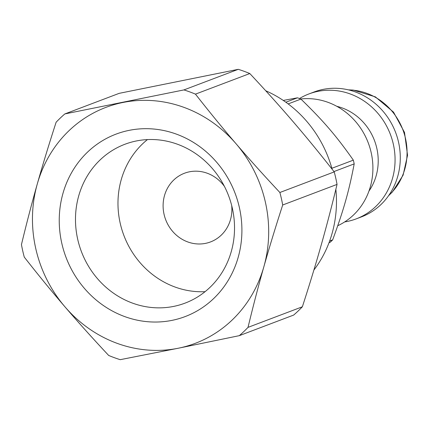 <?xml version="1.0" encoding="UTF-8"?>
<svg xmlns="http://www.w3.org/2000/svg" width="429" height="429" viewBox="0 0 429 429"><rect width="100%" height="100%" fill="white"/><g stroke="black" fill="none" stroke-linecap="round" stroke-linejoin="round"><path stroke-width="0.64" d="M283.269 100.434L297.469 97.812L285.843 102.215M288.159 103.915L300.927 99.078C323.573 121.08 336.368 135.993 353.34 160.146L331.864 168.286M333.966 171.562L354.188 163.899C348.89 191.538 343.634 210.087 332.657 239.875L329.638 241.023M328.995 242.766L330.046 242.369A84.599 78.4 -110.8 0 0 332.657 239.875M354.188 163.899A84.599 78.4 -110.8 0 0 353.34 160.146M300.927 99.078A84.599 78.4 -110.8 0 0 297.469 97.812M171.981 320.372A97.549 90.401 -110.8 0 0 216.758 162.36A97.549 90.401 -110.8 0 0 62.972 193.361A97.549 90.401 -110.8 0 0 171.981 320.372M173.643 306.408A84.931 78.711 69.2 0 1 79.333 245.485A84.931 78.711 69.2 0 1 124.909 144.262A84.931 78.711 69.2 0 1 228.609 195.796A84.931 78.711 69.2 0 1 185.097 303.11A84.931 78.711 69.2 0 1 173.643 306.408M64.838 113.932L119.187 93.34L238.277 69.326L183.928 89.918L64.838 113.932A142.112 131.703 -110.8 0 0 56.124 122.222C48.986 144.235 42.707 164.822 37.285 183.977C31.848 203.142 26.571 223.348 21.45 244.594A142.112 131.703 -110.8 0 0 24.271 257.1C38.181 274.871 51.748 291.452 64.977 306.848C78.185 322.254 92.755 338.46 108.687 355.459A142.112 131.703 -110.8 0 0 120.217 359.674L178.26 348.235A126.158 116.913 -110.8 0 0 263.856 266.752A126.158 116.913 -110.8 0 0 236.165 143.881A126.158 116.913 -110.8 0 0 122.882 102.493A126.158 116.913 -110.8 0 0 37.285 183.977A126.158 116.913 -110.8 0 0 64.977 306.848A126.158 116.913 -110.8 0 0 178.26 348.235L239.307 335.66A142.112 131.703 -110.8 0 0 248.021 327.37C253.142 306.124 258.419 285.918 263.856 266.752C269.278 247.597 275.557 227.011 282.695 204.998L337.044 184.406C331.928 205.652 326.646 225.858 321.208 245.023C315.787 264.178 309.507 284.765 302.37 306.778L248.021 327.37M147.437 139.591A84.931 78.711 -110.8 0 0 123.89 235.473A84.931 78.711 -110.8 0 0 205.062 291.677M249.807 73.541C265.739 90.54 280.309 106.746 293.516 122.152C306.746 137.548 320.313 154.129 334.229 171.9L279.88 192.492C263.948 175.488 249.378 159.288 236.165 143.881C222.941 128.48 209.368 111.899 195.458 94.133L249.807 73.541A142.112 131.703 -110.8 0 0 238.277 69.326M282.695 204.998A142.112 131.703 -110.8 0 0 279.88 192.492M195.458 94.133A142.112 131.703 -110.8 0 0 183.928 89.918M239.307 335.66L293.661 315.068A142.112 131.703 -110.8 0 0 302.37 306.778M337.044 184.406A142.112 131.703 -110.8 0 0 334.229 171.9M337.757 225.713A66.79 61.894 -110.8 0 0 370.034 148.187A66.79 61.894 -110.8 0 0 300.697 98.986M344.685 221.916A66.79 61.894 -110.8 0 0 347.195 221.471A66.79 61.894 -110.8 0 0 356.199 218.876A66.79 61.894 -110.8 0 0 390.417 134.492A66.79 61.894 -110.8 0 0 308.875 93.962A66.79 61.894 -110.8 0 0 299.496 98.531M356.199 218.876L361.416 216.902A66.79 61.894 -110.8 0 0 395.635 132.513A66.79 61.894 -110.8 0 0 314.087 91.988L308.875 93.962M224.453 186.438A36.733 34.041 -110.8 0 0 184.481 173.236A36.733 34.041 -110.8 0 0 164.768 217.015A36.733 34.041 -110.8 0 0 205.561 243.361A36.733 34.041 -110.8 0 0 210.51 241.935A36.733 34.041 -110.8 0 0 231.698 205.561M265.723 90.755A115.026 106.601 69.2 0 1 332.126 169.224M335.859 189.296A115.026 106.601 69.2 0 1 313.889 270.039M348.686 89.934A60.108 55.706 69.2 0 1 402.879 129.767A60.108 55.706 69.2 0 1 388.685 195.511M368.951 191.093A53.695 49.764 -110.8 0 0 336.835 106.322M348.332 89.854L353.201 90.069L375.375 96.868L393.532 112.13L404.509 132.438L407.55 155.266L403.099 175.182L392.331 192.047L388.476 195.812"/></g></svg>

